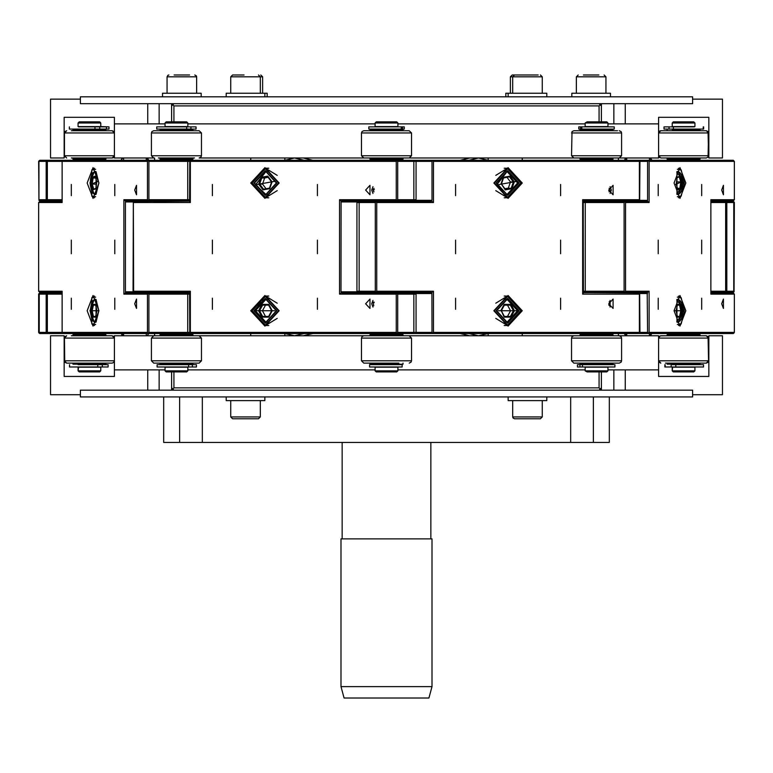 <?xml version="1.0" encoding="UTF-8"?>
<svg xmlns="http://www.w3.org/2000/svg" width="773" height="773" viewBox="0 0 773 773"><rect width="100%" height="100%" fill="white"/><g stroke="black" fill="none" stroke-linecap="round" stroke-linejoin="round"><path stroke-width="1.16" d="M103.08 159.132L103.08 160.272L121.264 160.272L122.028 158.581L123.535 158.001L122.028 158.581L121.264 160.272L122.173 158.455L123.545 158.001L122.202 158.436L121.264 160.272L121.38 159.567M79.204 121.844L99.669 121.844L100.809 122.984L78.073 122.984L79.204 121.844L99.669 121.844L100.809 122.984L100.809 126.627L78.073 126.627L78.073 122.984L79.204 121.844L78.073 122.984L78.073 126.627M71.358 335.801L112.172 335.801L71.358 335.801M71.358 130.714L89.436 130.714L71.358 130.714M107.515 130.714L89.436 130.714L112.172 130.714L105.92 130.714L105.92 129.574L78.073 129.574M108.162 366.943L108.162 364.672L102.355 364.672L108.162 364.672L108.162 366.943L102.355 366.943L102.355 364.672L78.073 364.672M100.355 126.627L109.012 126.849L109.012 129.12L106.49 129.12L106.49 126.849L78.527 126.849M78.527 367.175L78.073 370.808L100.809 370.808L99.669 371.948L79.204 371.948L78.073 370.808L78.073 367.175L100.809 367.175L100.809 370.808M69.522 366.943L69.522 364.672L69.483 366.943L102.355 366.943M72.952 364.218L72.952 363.078L72.952 364.218L105.92 364.218L105.92 363.078M75.793 334.661L75.793 333.521L75.793 334.661L72.952 334.661L105.92 334.661L103.08 334.661L103.08 333.521M72.952 159.132L72.952 158.001L72.952 159.132L105.92 159.132L105.92 158.001M431.972 686.617L428.928 697.99L344.072 697.99L341.028 686.617L341.028 538.839L431.972 538.839L431.972 686.617L341.028 686.617M538.153 75.01L512.228 75.01L510.412 76.827L510.412 93.204M598.862 75.01L583.402 75.01M189.598 75.01L174.138 75.01M505.861 96.838L505.861 93.204L512.683 93.204L512.683 76.827L510.412 76.827M535.274 75.01L514.509 75.01L512.683 76.827L542.24 76.827L542.24 93.204L544.511 93.204M571.798 96.838L571.798 93.204L610.457 93.204L610.457 96.838L546.791 96.838L546.791 93.204L508.141 93.204L508.141 96.838L264.859 96.838L264.859 93.204L226.209 93.204L226.209 96.838L95.833 96.838M162.543 96.838L162.543 93.204L201.202 93.204L201.202 96.838M228.479 93.204L230.76 93.204L230.76 76.827L232.576 75.01L238.094 75.01M260.762 75.01L262.578 76.827L260.317 76.827L260.317 93.204L267.129 93.204L267.129 96.838M677.274 96.838L610.457 96.838M114.443 157.267L113.844 157.267M659.156 157.267L658.557 157.267M658.557 336.535L659.156 336.535M113.844 336.535L114.443 336.535M146.281 333.521L146.3 335.801L159.132 335.801L154.581 335.801L154.581 333.521M618.39 333.521L618.39 335.801L613.868 335.801L636.604 335.801M708.097 157.122L708.57 155.721L708.087 157.132L706.3 158.001L708.087 157.132L708.57 155.721L708.087 157.132L706.3 158.001L660.828 158.001L706.3 158.001L708.097 157.122L708.57 132.985L658.557 132.985L658.557 158.001L658.557 155.721L708.57 155.721L708.087 131.584L706.3 130.714L660.828 130.714L665.485 130.714L660.828 130.714L659.243 131.352L658.557 132.985L659.05 131.565L660.48 130.743M694.473 367.175L672.191 367.175L672.191 370.808L673.331 371.948L693.796 371.948L694.927 370.808L672.336 370.808M376.267 371.948L396.733 371.948L397.873 370.808L375.127 370.808L376.267 371.948M166.214 371.948L186.67 371.948L187.81 370.808L165.074 370.808L166.214 371.948M587.103 371.948L606.786 371.948L607.926 370.808L585.19 370.808L587.103 371.948M376.267 121.844L396.733 121.844L397.873 122.984L375.127 122.984L376.267 121.844M166.214 121.844L186.67 121.844L187.81 122.984L165.074 122.984L166.214 121.844M587.103 121.844L606.786 121.844L607.926 122.984L585.19 122.984L587.103 121.844M679.651 121.844L693.796 121.844L694.927 122.984L672.191 122.984L673.331 121.844L679.651 121.844M375.127 370.808L375.127 367.175L397.873 367.175L397.873 370.808M165.074 370.808L165.074 367.175L187.81 367.175L187.81 370.808M585.19 370.808L585.19 367.175L607.926 367.175L607.926 370.808M397.873 122.984L397.873 126.627L375.127 126.627L375.127 122.984M187.81 122.984L187.81 126.627L165.074 126.627L165.074 122.984M607.926 122.984L607.926 126.627L585.19 126.627L585.19 122.984M694.927 126.627L672.191 126.627L672.191 122.984L673.331 121.844L693.796 121.844L694.927 122.984L694.927 126.627L694.927 122.984L693.796 121.844M664.886 366.943L703.517 366.943L703.517 364.672L672.191 364.672M402.105 366.943L402.163 364.672L369.6 364.672L369.6 366.943L402.105 366.943L402.105 364.672M192.409 366.943L196.448 366.943L196.448 364.672L157.112 364.672L157.112 366.943L192.409 366.943L192.409 364.672M582.456 366.943L614.97 366.943L614.97 364.672L577.383 364.672L577.383 366.943L582.456 366.943L582.456 364.672M189.511 201.144L153.711 201.424M153.711 292.368L189.511 292.658M363.764 292.368L409.236 292.368M409.236 201.424L363.764 201.424M402.54 129.12L368.808 129.12L368.808 126.849L404.231 126.849L404.231 129.12L402.54 129.12L402.54 126.849M190.979 129.12L156.716 129.12L156.716 126.849L196.023 126.849L196.023 129.12L190.979 129.12L190.979 126.849M581.74 129.12L578.822 129.12L578.822 126.849L614.245 126.849L614.245 129.12L581.74 129.12L581.74 126.849M703.575 126.849L703.575 129.12L663.988 129.12L663.988 126.849L694.473 126.849M583.489 292.658L619.289 292.368M619.289 201.424L583.489 201.144M69.425 126.849L69.425 129.12L106.49 129.12L106.49 126.849M38.959 160.842L38.959 200.284L38.65 161.412L39.703 160.272L187.317 160.272L187.752 161.412L189.752 161.412L189.578 201.096L134.087 201.424L133.343 201.995L133.652 291.237L190.371 291.237L190.371 332.39L396.23 332.39L396.23 294.078L339.511 294.078L339.511 199.724L396.23 199.724L396.23 161.412L190.371 161.412L190.371 202.565L133.652 202.565M152.571 292.368L189.578 292.706L189.752 332.39L187.752 332.39L187.752 294.078L148.889 294.078L148.155 293.508L148.455 292.938L187.317 292.938L187.752 294.078L189.752 294.078M396.23 199.724L396.964 200.284L396.665 200.854L341.985 200.854L341.106 201.56L340.999 291.865L341.985 292.938L412.753 292.938L413.806 294.078L397.709 294.078L397.709 332.39L396.665 333.521L39.703 333.521L38.65 332.39L38.65 294.078L39.703 292.938L46.235 292.938M415.488 200.284L432.001 200.284L431.015 201.424L376.335 201.424L376.036 201.995L376.78 202.565L376.78 291.237L433.489 291.237L433.489 332.39L639.348 332.39L639.348 294.078L582.629 294.078L582.629 199.724L639.348 199.724L639.348 161.412L433.489 161.412L433.489 202.565L376.78 202.565M376.78 291.237L376.036 291.808L376.335 292.368L430.957 292.368L431.923 293.131L432.001 332.39L433.054 333.521L396.665 333.521M639.348 199.724L639.658 200.284L638.913 200.854L584.233 200.854L583.248 201.869L583.422 292.609L638.913 292.938L639.658 293.508L639.348 294.078M125.835 201.193L123.912 199.724L147.411 199.724L148.455 200.854L125.815 200.854L125.419 201.801L125.419 291.991L125.815 292.938L148.455 292.938M639.348 161.412L639.658 160.842L639.957 161.412L639.658 200.284L647.6 200.352L647.185 201.424L624.545 201.424L625.589 202.565L625.589 291.237L649.088 291.237L649.088 332.39L648.035 333.521L433.054 333.521M625.589 291.237L624.545 292.368L647.233 292.397L647.6 332.39L648.344 332.96M187.317 160.272L638.913 160.272L639.658 160.842M414.917 333.521L416.058 332.39L413.806 332.39L413.806 294.078L416.058 294.078L416.058 332.39L432.001 332.39M416.058 294.078L414.917 292.938L412.753 292.938M368.219 292.658L369.021 292.938M369.021 200.854L368.219 201.144M412.753 200.854L414.917 200.854L416.058 199.724L413.806 199.724L412.753 200.854L396.665 200.854M412.753 160.272L413.806 161.412L416.058 161.412L416.058 199.724M189.675 292.938L187.317 292.938M148.155 200.284L148.889 199.724L187.752 199.724L187.317 200.854L189.675 200.854M148.455 160.272L148.889 161.412L187.752 161.412L187.752 199.724L189.752 199.724M356.942 202.565L359.194 202.565L359.194 291.237L356.942 291.237L356.942 202.565L358.083 201.424L376.335 201.424M376.335 292.368L358.083 292.368L356.942 291.237M583.325 201.424L624.545 201.424M583.248 202.565L585.248 202.565L585.683 201.424M624.545 292.368L583.325 292.368M624.855 291.808L624.111 291.237L624.111 202.565L585.248 202.565L585.248 291.237L583.248 291.237M607.926 369.9L658.557 369.9L658.557 360.807L708.57 360.817L708.087 336.661L706.3 335.801L660.828 335.801L701.642 335.801L700.048 335.801L700.048 334.661L667.08 334.661L669.92 334.661L669.92 333.521L669.92 334.661M667.08 364.218L667.08 363.078L667.08 364.218L700.048 364.218L700.048 363.078L700.048 364.218M402.984 335.801L402.984 334.661L370.016 334.661L370.016 335.801M370.016 363.078L370.016 364.218L402.984 364.218L402.984 363.078M192.931 335.801L192.931 334.661L159.963 334.661L159.963 335.801M159.963 363.078L159.963 364.218L192.931 364.218L192.931 363.078M613.037 335.801L613.037 334.661L580.069 334.661L580.069 335.801M613.037 363.078L613.037 364.218L580.069 364.218L580.069 363.078M72.952 129.574L77.735 129.574L72.952 129.574L72.952 130.714L72.952 129.574M402.984 158.001L402.984 159.132L370.016 159.132L370.016 158.001M370.016 130.714L370.016 129.574L402.984 129.574L402.984 130.714M192.931 158.001L192.931 159.132L159.963 159.132L159.963 158.001M159.963 130.714L159.963 129.574L192.931 129.574L192.931 130.714M613.037 158.001L613.037 159.132L580.069 159.132L580.069 158.001M580.069 130.714L580.069 129.574L613.037 129.574L613.037 130.714M672.191 129.574L700.048 129.574L700.048 130.714L700.048 129.574L694.927 129.574M700.048 159.132L700.048 158.001L700.048 159.132L667.08 159.132L667.08 158.001L667.08 159.132M672.191 370.808L672.645 367.175M398.897 363.078L363.764 363.078L398.897 363.078M701.642 363.078L706.3 363.078L701.642 363.078L706.3 363.078L708.512 361.32L708.57 338.072L658.557 338.072L658.557 335.801L158.368 335.801M614.632 363.078L578.484 363.078M112.172 363.078L113.96 362.218L114.414 361.175L113.96 362.218L112.172 363.078L66.7 363.078L112.172 363.078L113.757 362.44L114.443 360.807L64.43 360.807L64.913 362.218L66.7 363.078L64.893 362.189M113.979 157.103L112.172 158.001L71.358 158.001M194.516 130.714L158.368 130.714M658.557 158.001L404.579 158.001M666.51 126.849L672.645 126.849M708.57 360.807L706.3 363.078L708.087 362.218L708.57 360.807L708.078 362.228L706.3 363.078L665.485 363.078M194.516 335.801L199.183 335.801L201.453 338.072L151.431 338.072L153.711 335.801L114.443 335.801L114.443 376.499L64.207 376.499L64.207 335.801L50.574 335.801L50.574 394.684L80.344 394.684M151.431 360.807L201.453 360.807L199.183 363.078L153.711 363.078L151.431 360.807L151.431 338.072M619.279 335.801L573.817 335.801L572.039 336.661L571.547 338.072L621.569 338.072L621.077 336.661L619.279 335.801M571.547 360.807L621.569 360.807L621.086 362.199L619.289 363.078L573.817 363.078L571.547 360.807L571.547 338.072M112.52 157.972L89.436 158.001M361.493 155.721L411.507 155.721L409.236 158.001L363.764 158.001L361.493 155.721L361.493 132.985L362.054 131.487L363.764 130.714L409.236 130.714L411.507 132.985L361.493 132.985M194.516 158.001L158.368 158.001M185.143 130.714L153.711 130.714L151.914 131.594L151.431 132.985L201.453 132.985L199.183 130.714L185.143 130.714M571.547 155.721L621.569 155.721L619.289 158.001L573.817 158.001L571.547 155.721L572.039 131.584L573.817 130.714L617.559 130.714M47.53 292.368L47.375 292.938L62.14 292.938M725.47 200.854L726.765 202.565L726.765 200.854L726.765 291.237L733.732 291.237L733.732 202.565L726.765 202.565L726.765 291.237L725.47 292.938L726.195 291.808L725.625 291.237L725.625 202.565L710.86 202.565M725.296 201.096L726.765 202.565M542.24 416.966L512.683 416.966L513.04 418.048L514.509 418.782L540.424 418.782L542.24 416.966L542.24 400.598M260.317 416.966L230.76 416.966L232.576 418.782L258.491 418.782L260.317 416.966L260.317 400.598M114.443 360.807L114.443 338.072L114.443 369.9L165.074 369.9M187.81 369.9L375.127 369.9M397.873 369.9L585.19 369.9M692.656 99.108L722.426 99.108L722.426 158.001L708.793 158.001L708.793 117.303L658.557 117.303L658.557 132.985L658.557 123.893L607.926 123.893M585.19 123.893L397.873 123.893M375.127 123.893L187.81 123.893M165.074 123.893L114.443 123.893L114.443 117.303L64.207 117.303L64.207 158.001L50.574 158.001L50.574 99.108L80.344 99.108M244.046 75.01L232.576 75.01M368.421 158.001L199.183 158.001L200.98 157.122L201.453 155.721L151.431 155.721L153.711 158.001L114.443 158.001L114.443 155.721L64.43 155.721L64.729 156.861M546.791 396.955L546.791 400.598L508.141 400.598L508.141 396.955M264.859 396.955L264.859 400.598L226.209 400.598L226.209 396.955M692.656 396.955L80.344 396.955L80.344 390.133L692.656 390.133L692.656 396.955M692.656 96.838L80.344 96.838L80.344 103.659L692.656 103.659L692.656 96.838M694.927 364.672L703.478 364.672M706.3 335.801L708.57 338.072L706.3 335.801L708.57 338.072L708.087 336.661L706.3 335.801L708.087 336.661L708.57 338.072L708.087 336.661L706.3 335.801L700.048 335.801L700.048 334.661L697.207 334.661L697.207 333.521L697.207 334.661M625.28 158.513L624.449 160.272L625.318 158.484L626.71 158.001L624.449 160.272L618.39 160.272L618.39 158.001M659.05 131.574L660.828 130.714L659.05 131.574L660.828 130.714L667.08 130.714L667.08 129.574L667.08 130.714L665.485 130.714M667.08 335.801L660.171 335.897L658.557 338.072L659.05 336.651L660.828 335.801L667.08 335.801L667.08 334.661L667.08 335.801M100.355 366.943L100.809 367.175M100.809 364.218L102.355 364.672M64.758 361.996L64.43 338.072L114.443 338.072L113.96 336.67L112.172 335.801L105.92 335.801L105.92 334.661M100.809 129.12L105.92 129.574M114.443 123.893L114.443 132.985L64.43 132.985L64.913 131.584L66.7 130.714L64.913 131.584L64.43 132.985L64.913 131.584L66.7 130.714L64.913 131.584L64.43 132.985L66.7 130.714M605.906 93.204L605.906 76.827L604.09 75.01L605.906 76.827L576.349 76.827L578.165 75.01L576.349 76.827L576.349 93.204M196.651 93.204L196.651 76.827L196.371 75.851L194.835 75.01L196.371 75.851L196.651 76.827L167.094 76.827L167.915 75.31L168.91 75.01L167.915 75.31L167.094 76.827L167.094 93.204M363.764 363.078L361.493 360.807L411.507 360.807L411.507 338.072L361.493 338.072L362.093 336.526L363.764 335.801M621.569 155.721L621.569 132.985L571.547 132.985M258.491 75.01L260.317 76.827L230.76 76.827M123.545 160.272L123.545 158.001L122.859 158.107M146.281 160.272L146.281 158.001L147.585 158.417L148.551 160.272L154.581 160.272L154.581 158.001M121.264 333.54L122.337 335.453L123.545 335.801L123.545 333.521M676.926 171.799L679.882 172.592L681.293 174.63L682.675 179.877L682.52 187.192L681.293 191.395L679.892 193.414L676.926 194.216M676.926 299.586L679.882 300.368L681.293 302.407L682.675 307.654L682.52 314.969L681.293 319.172L679.892 321.191L676.926 321.993M96.074 171.799L93.118 172.592L91.707 174.63L90.509 178.631L90.199 184.718L91.716 191.414L93.108 193.414L95.891 194.381M96.074 299.586L93.118 300.368L91.707 302.407L90.151 310.785L91.745 319.239L93.098 321.181L95.891 322.157M276.821 183.008L265.371 170.62L253.931 183.008L265.371 195.405L276.821 183.008M276.821 310.785L265.371 298.397L253.931 310.785L265.371 323.182L276.821 310.785M519.07 183.008L507.629 170.62L496.179 183.008L507.629 195.405L519.07 183.008M519.07 310.785L507.629 298.397L496.179 310.785L507.629 323.182L519.07 310.785M278.609 183.008L265.371 168.688L252.143 183.008L265.371 197.337L278.609 183.008M278.609 310.785L265.371 296.465L252.143 310.785L265.371 325.114L278.609 310.785M520.857 183.008L507.629 168.688L494.391 183.008L507.629 197.337L520.857 183.008M520.857 310.785L507.629 296.465L494.391 310.785L507.629 325.114L520.857 310.785M146.638 158.03L148.445 159.586M649.639 158.001L650.827 158.455L651.736 160.272L669.92 160.272L669.92 159.132L669.92 160.272M708.57 132.985L708.087 131.584L706.3 130.714L708.087 131.584L708.57 132.985L706.3 130.714L708.57 132.985M411.507 360.807L411.091 362.131L409.236 363.078M621.569 132.985L621.077 131.584L619.289 130.714M66.7 363.078L64.43 360.807L64.43 338.072L64.913 336.661L66.7 335.801L64.913 336.661L64.43 338.072L64.913 336.661L66.7 335.801L64.43 338.072L66.7 335.801M649.455 333.521L649.455 335.801L650.808 335.356L651.736 333.521L649.465 335.801L651.736 333.521M147.102 335.646L146.281 335.801L147.498 335.443L148.551 333.521L147.546 335.405M651.639 159.634L649.455 158.001L650.866 158.484L651.736 160.272L649.465 158.001L649.455 160.272M112.172 335.801L114.443 338.072L113.96 336.661L112.172 335.801L114.443 338.072L114.443 335.801M122.569 158.214L121.303 159.866M46.235 198.352L46.235 167.664L46.235 198.352M46.235 326.138L46.235 295.441L46.235 326.138M265.545 171.075L254.52 183.008L265.545 194.941L276.579 183.008L265.545 171.075M265.545 298.851L254.52 310.785L265.545 322.728L276.579 310.785L265.545 298.851M277.246 175.384L265.545 168.234L251.892 183.008L265.545 197.791L277.246 190.641M277.246 303.161L265.545 296.011L251.892 310.785L265.545 325.568L277.246 318.418M264.936 198.352L250.761 183.008L264.936 167.664L279.121 183.008L264.936 198.352M264.936 326.138L250.761 310.785L264.936 295.441L279.121 310.785L264.936 326.138M508.064 198.352L493.879 183.008L508.064 167.664L522.239 183.008L508.064 198.352M508.064 326.138L493.879 310.785L508.064 295.441L522.239 310.785L508.064 326.138M93.031 198.352L87.156 183.008L93.031 167.664L98.905 183.008L93.031 198.352M93.031 326.138L87.156 310.785L93.031 295.441L98.905 310.785L93.031 326.138M679.969 198.352L674.095 183.008L679.969 167.664L685.844 183.008L679.969 198.352M679.969 326.138L674.095 310.785L679.969 295.441L685.844 310.785L679.969 326.138M256.25 184.631L274.492 181.394L256.25 184.631M256.134 310.785L274.618 310.785L256.134 310.785M498.508 184.631L516.75 181.394L498.508 184.631M498.382 310.785L516.866 310.785L498.382 310.785M268.907 171.645L265.893 171.645L276.396 183.008L265.893 194.381L255.534 184.853L265.893 171.645L255.428 184.834L265.893 194.381L268.907 194.381M268.907 299.422L265.893 299.422L276.396 310.785L265.893 322.157L255.39 310.785L265.893 299.422L261.4 300.494L255.293 310.785L265.893 322.157L268.907 322.157M504.093 171.645L507.107 171.645L517.61 183.008L507.107 194.381L496.739 184.853L507.107 171.645L517.707 183.008L507.107 194.381L504.093 194.381M504.093 299.422L507.107 299.422L517.61 310.785L507.107 322.157L496.604 310.785L507.107 299.422L517.707 310.785L507.107 322.157L504.093 322.157M90.306 184.631L97.862 181.394L90.306 184.631M90.248 310.785L97.91 310.785L90.248 310.785M675.148 184.631L682.694 181.394L675.148 184.631M675.09 310.785L682.752 310.785L675.09 310.785M113.979 131.603L112.172 130.714L114.443 132.985L114.443 155.731L112.172 158.001M659.504 131.139L658.673 132.27M659.021 362.189L660.828 363.078L658.557 360.807L658.557 338.043M626.719 333.521L626.71 335.801L624.449 333.521L625.289 335.289M39.268 199.724L46.235 199.724L46.235 201.424L46.235 161.412L46.805 160.842L47.375 161.412L47.375 199.724L62.14 199.724M75.793 160.272L75.793 159.132L75.793 160.272L47.375 160.272L46.235 161.412L39.268 161.412M39.268 294.078L39.268 332.39L46.235 332.39L46.235 292.368L46.235 294.078L39.268 294.078L38.959 293.508M46.235 309.326L46.235 298.146L46.235 309.326M46.235 195.646L46.235 184.467L46.235 195.646M46.235 299.035L46.235 308.437M46.235 185.356L46.235 194.757M46.235 200.854L39.703 200.854L38.959 200.284M39.268 332.39L38.959 332.96M517.746 75.01L532.626 75.01M430.832 538.839L430.832 442.436M726.765 292.368L733.297 292.368L734.041 291.808L733.732 291.237M733.732 202.565L734.041 201.995L734.35 202.565L734.041 291.808M726.765 201.424L733.297 201.424L734.041 201.995M113.467 157.595L114.443 157.615L113.467 157.595M658.557 157.615L659.533 157.595M659.533 336.207L660.442 335.83M114.443 336.187L113.467 336.207M159.132 123.893L159.132 103.659L159.132 123.893M159.132 369.9L159.132 390.133M613.868 103.659L613.868 123.893L613.868 103.659M658.557 369.9L658.557 376.499L708.793 376.499L708.793 335.801L722.426 335.801L722.426 394.684L692.656 394.684M613.868 369.9L613.868 390.133M266.028 188.699L262.52 184.071L264.666 177.935L268.115 177.317M265.477 316.476L262.443 310.785L265.477 305.103M506.972 177.317L510.48 181.945L508.334 188.09L504.885 188.699M507.523 305.103L510.557 310.785L507.523 316.476M264.666 177.935L261.796 177.935L259.651 184.071L263.496 189.153L269.477 188.09L271.623 181.945L267.777 176.872L261.796 177.935L261.071 177.326L267.777 176.128L272.077 181.819L269.68 188.699L262.975 189.887L263.496 189.153M262.52 184.071L258.675 184.196L261.071 177.326M262.607 305.103L259.573 310.785L262.607 316.476L268.666 316.476L271.7 310.785L268.666 305.103L262.607 305.103L261.979 304.417L268.772 304.417L272.164 310.785L268.772 317.152L261.979 317.152L262.607 316.476M262.443 310.785L258.588 310.785L261.979 304.417M503.523 177.935L501.377 184.071L505.223 189.153L511.204 188.09L513.349 181.945L509.504 176.872L503.523 177.935L503.32 177.326L510.025 176.128L514.325 181.819L511.929 188.699L505.223 189.887L505.223 189.153M508.334 188.09L511.929 188.699M510.48 181.945L514.325 181.819M504.334 305.103L501.3 310.785L504.334 316.476L510.393 316.476L513.427 310.785L510.393 305.103L504.334 305.103L504.228 304.417L511.021 304.417L514.412 310.785L511.021 317.152L504.228 317.152L504.334 316.476M510.557 310.785L514.412 310.785M262.975 189.887L258.675 184.196M269.68 188.699L269.477 188.09M267.777 176.872L267.777 176.128M261.979 317.152L258.588 310.785M268.772 317.152L268.666 316.476M268.666 305.103L268.772 304.417M505.223 189.887L501.377 184.071M500.923 184.196L503.32 177.326M509.504 176.872L510.025 176.128M504.228 317.152L501.3 310.785M500.836 310.785L504.228 304.417M511.021 317.152L510.393 316.476M510.393 305.103L511.021 304.417M95.639 177.935L93.118 177.935L92.229 184.071L93.823 189.153L95.929 188.245M96.528 184.071L91.301 184.196L92.296 177.326L93.118 177.935L95.34 176.978M95.639 305.103L93.456 305.103L92.2 310.785L93.456 316.476L95.639 316.476M92.673 304.417L95.485 304.417L96.896 310.785L91.262 310.785L92.673 304.417L93.456 305.103M677.66 189.037L679.882 188.09L680.771 181.945L679.177 176.872L677.071 177.771M677.361 188.09L680.704 188.699L677.931 189.887L676.143 184.196L677.138 177.326L679.911 176.128L681.699 181.819L680.704 188.699M676.472 181.945L681.699 181.819M677.361 316.476L679.544 316.476L680.8 310.785L679.544 305.103L677.361 305.103M676.104 310.785L681.738 310.785L680.327 317.152L677.515 317.152L676.104 310.785L677.515 304.417L680.327 304.417L681.738 310.785M92.296 177.326L95.069 176.128L96.857 181.819L95.862 188.699L93.089 189.887L93.823 189.153M93.089 189.887L91.301 184.196M96.896 310.785L95.485 317.152L92.673 317.152L93.456 316.476M92.673 317.152L91.262 310.785M679.177 176.872L679.911 176.128M680.327 317.152L679.544 316.476M679.544 305.103L680.327 304.417M518.48 183.008L507.455 171.075L496.421 183.008L507.455 194.941L518.48 183.008M518.48 310.785L507.455 298.851L496.421 310.785L507.455 322.728L518.48 310.785M96.219 171.944L94.499 171.075L89.929 183.008L94.499 194.941L96.219 194.071M96.219 299.731L94.499 298.851L89.929 310.785L94.499 322.728L96.219 321.848M676.781 194.071L678.501 194.941L683.071 183.008L678.501 171.075L676.781 171.944M676.781 321.848L678.501 322.728L683.071 310.785L678.501 298.851L676.781 299.731M495.754 190.641L507.455 197.791L521.108 183.008L507.455 168.234L495.754 175.384M495.754 318.418L507.455 325.568L521.108 310.785L507.455 296.011L495.754 303.161M98.818 183.008L96.045 171.732L96.045 194.284L98.818 183.008M98.818 310.785L96.045 299.509L96.045 322.07L98.818 310.785M683.661 183.008L676.955 171.732L676.955 194.284L683.661 183.008M683.661 310.785L676.955 299.509L676.955 322.07L683.661 310.785M95.668 169.306L91.813 169.973L91.813 196.042L95.668 196.719M95.668 297.083L91.813 297.75L91.813 323.829L95.668 324.496M677.332 196.719L681.187 196.042L684.405 183.008L681.187 169.973L677.332 169.306M677.332 324.496L681.187 323.829L684.405 310.785L681.187 297.75L677.332 297.083M373.736 305.857L373.204 302.62L373.977 301.924M374.19 302.62L373.204 302.62M374.296 189.675L373.05 189.675L373.997 188.293M373.948 191.936L373.05 189.675M608.873 304.862L609.849 304.862L609.085 305.557M609.211 301.625L609.849 304.862M608.757 190.438L610.013 190.438L609.066 191.82M609.105 188.177L610.013 190.438M94.499 168.234L91.987 169.77M91.987 196.245L94.499 197.791M94.499 296.011L91.987 297.557M91.987 324.022L94.499 325.568M681.013 169.77L678.501 168.234M678.501 197.791L681.013 196.245M681.013 297.557L678.501 296.011M678.501 325.568L681.013 324.022M373.011 307.094L371.716 303.741L373.011 300.388M373.011 193.405L371.716 190.061L373.011 186.708M610.042 307.094L610.042 300.388M610.042 186.708L611.337 190.061L610.042 193.405M212.43 309.326L212.43 298.146L212.43 309.326M212.43 195.646L212.43 184.467L212.43 195.646M317.452 195.646L317.452 184.467L317.452 195.646M317.452 309.326L317.452 298.146L317.452 309.326M365.629 303.741L369.967 308.437L369.967 299.035L365.629 303.741M365.629 190.061L369.967 194.757L369.967 185.356L365.629 190.061M455.548 309.326L455.548 298.146L455.548 309.326M455.548 195.646L455.548 184.467L455.548 195.646M560.57 195.646L560.57 184.467L560.57 195.646M560.57 309.326L560.57 298.146L560.57 309.326M608.747 303.741L613.086 308.437L613.086 299.035L608.747 303.741M608.747 190.061L613.086 194.757L613.086 185.356L608.747 190.061M212.43 253.718L212.43 240.074L212.43 253.718M317.452 253.718L317.452 240.074L317.452 253.718M455.548 253.718L455.548 240.074L455.548 253.718M560.57 253.718L560.57 240.074L560.57 253.718M190.805 160.272L190.061 160.842L190.371 161.412M396.23 161.412L396.964 160.842L397.709 161.412L397.709 199.724L413.806 199.724L413.806 161.412L397.709 161.412M396.665 160.272L396.964 160.842M190.061 160.842L189.752 161.412M189.578 201.096L190.371 202.565M133.652 291.237L133.343 291.808L133.043 291.237L133.343 201.995L125.4 201.995M188.709 292.368L134.087 292.368L133.343 291.808L125.4 291.808M190.371 291.237L189.578 292.706M189.752 332.39L190.805 333.521M190.371 332.39L190.061 332.96M396.964 332.96L396.23 332.39M397.709 294.078L396.964 293.508L396.23 294.078M397.709 332.39L413.806 332.39L412.753 333.521M396.964 293.508L396.665 292.938M339.511 294.078L341.434 292.609M341.434 201.193L339.511 199.724M396.964 200.284L397.709 199.724M148.889 294.078L148.889 332.39L187.752 332.39L187.317 333.521M148.889 332.39L148.455 333.521M187.317 200.854L148.455 200.854M433.054 160.272L432.745 160.842L433.489 161.412M432.745 160.842L432.001 161.412L416.058 161.412L414.917 160.272M432.001 200.284L432.001 161.412M431.566 201.096L433.489 202.565M376.036 291.808L375.291 291.237L375.291 202.565L359.194 202.565L360.247 201.424M375.291 202.565L376.036 201.995M360.247 292.368L359.194 291.237L375.291 291.237M433.489 291.237L431.566 292.706M433.489 332.39L432.745 332.96M647.6 293.508L639.658 293.508L639.957 332.39L638.913 333.521M639.658 332.96L639.348 332.39M582.629 294.078L583.422 292.609M583.422 201.193L582.629 199.724M624.111 202.565L624.855 201.995M585.683 292.368L585.248 291.237L624.111 291.237M63.193 160.272L62.14 161.412L62.14 202.565L38.65 202.565L38.65 291.237L62.14 291.237L62.14 332.39L63.193 333.521M147.411 199.724L147.411 161.412L47.375 161.412M147.411 161.412L148.155 160.842M148.889 161.412L148.889 199.724M148.155 293.508L147.411 294.078L123.912 294.078L123.912 199.724M123.912 294.078L125.835 292.609M148.155 332.96L147.411 332.39L147.411 294.078M62.14 294.078L47.375 294.078L47.375 332.39L147.411 332.39M71.28 309.326L71.28 298.146L71.28 309.326M71.28 195.646L71.28 184.467L71.28 195.646M114.781 195.646L114.781 184.467L114.781 195.646M114.781 309.326L114.781 298.146L114.781 309.326M114.781 253.718L114.781 240.074L114.781 253.718M71.28 253.718L71.28 240.074L71.28 253.718M134.734 303.741L136.531 308.437L136.531 299.035L134.734 303.741M134.734 190.061L136.531 194.757L136.531 185.356L134.734 190.061M638.913 160.272L733.297 160.272L734.35 161.412L649.088 161.412L649.088 202.565L625.589 202.565M649.088 332.39L734.35 332.39L734.041 332.96L733.297 333.521L648.035 333.521M648.035 160.272L649.088 161.412M648.344 160.842L647.6 161.412L639.957 161.412M647.6 200.284L647.6 161.412M647.165 201.096L649.088 202.565M649.088 291.237L647.165 292.706M658.219 309.326L658.219 298.146L658.219 309.326M658.219 195.646L658.219 184.467L658.219 195.646M701.72 195.646L701.72 184.467L701.72 195.646M701.72 309.326L701.72 298.146L701.72 309.326M701.72 253.718L701.72 240.074L701.72 253.718M658.219 253.718L658.219 240.074L658.219 253.718M721.673 303.741L723.47 308.437L723.47 299.035L721.673 303.741M721.673 190.061L723.47 194.757L723.47 185.356L721.673 190.061M639.957 332.39L647.6 332.39M38.65 291.237L39.703 292.368L62.14 292.368M62.14 201.424L39.703 201.424L38.65 202.565M710.86 292.938L733.297 292.938L734.35 294.078L710.86 294.078L710.86 199.724L734.35 199.724L734.35 161.412M734.35 199.724L733.297 200.854L710.86 200.854M734.35 332.39L734.35 294.078M72.952 335.801L72.952 334.661L72.952 335.801M726.765 253.718L726.765 240.074L726.765 253.718M726.765 291.237L726.765 292.938L726.765 291.237L726.195 291.808M530.481 418.782L519.659 418.782M244.046 418.782L238.094 418.782M522.674 75.01L530.481 75.01M47.375 160.272L46.805 160.842M47.375 332.39L46.805 332.96L47.375 333.521M46.805 332.96L46.235 332.39M47.375 294.078L46.805 293.508L46.235 294.078M46.805 293.508L47.704 292.609M46.235 199.724L47.375 200.854L62.14 200.854M46.805 200.284L47.375 199.724M725.625 202.565L726.195 201.995M710.86 201.424L725.625 201.424M710.86 291.237L725.625 291.237M725.625 292.368L710.86 292.368M522.277 335.801L522.277 333.521M522.277 160.272L522.277 158.001M488.169 158.001L488.169 160.272M488.169 333.53L488.169 335.801M284.831 335.801L284.831 333.53M284.831 160.272L284.831 158.001M250.723 158.001L250.723 160.272M250.723 333.521L250.723 335.801M172.775 390.133L172.775 389.003L171.645 387.862L171.645 371.948L171.635 390.133M171.635 103.659L171.645 121.844L171.645 105.93L172.775 104.799L172.775 103.659M173.915 371.948L173.915 387.862L172.775 389.003L173.915 390.133M599.085 121.844L599.085 105.93L173.915 105.93L173.915 121.844M173.915 105.93L172.775 104.799L173.915 103.659M173.915 387.862L599.085 387.862L600.225 389.003L599.085 390.133M599.085 387.862L599.085 371.948M599.085 103.659L600.225 104.799L599.085 105.93M601.346 105.92L600.225 104.799M600.225 389.003L601.346 387.882M593.393 396.955L593.393 442.436L570.658 442.436L570.658 396.955M202.323 396.955L202.323 442.436L570.658 442.436M179.587 396.955L179.587 442.436L202.323 442.436M601.346 390.133L601.346 371.948M601.346 121.844L601.346 103.659M147.769 103.659L147.769 123.893M625.231 103.659L625.231 123.893M147.769 390.133L147.769 369.9M600.206 389.022L600.206 390.133M600.206 103.659L600.206 104.78M625.231 390.133L625.231 369.9M697.207 160.272L697.207 159.132L697.207 160.272L725.625 160.272M163.683 396.955L163.683 442.436L609.317 442.436L609.317 396.955M266.888 171.645L267.902 171.345M267.902 194.67L266.888 194.381M266.888 299.422L267.902 299.122M267.902 322.447L266.888 322.157M505.098 171.345L506.112 171.645M506.112 194.381L505.098 194.67M505.098 299.122L506.112 299.422M506.112 322.157L505.098 322.447M96.074 194.216L95.34 194.381M96.074 321.993L95.34 322.157M675.805 366.943L675.805 364.672M671.138 366.943L671.138 364.672M188.641 366.943L188.641 364.672M579.924 366.943L579.924 364.672M97.746 366.943L97.746 364.672M94.973 129.12L94.973 126.849M99.756 129.12L99.756 126.849M186.66 129.12L186.66 126.849M580.523 129.12L580.523 126.849M669.022 129.12L669.022 126.849M673.341 129.12L673.341 126.849M357.513 291.808L340.999 291.808M357.513 201.995L340.999 201.995M415.488 293.508L432.001 293.508M312.92 333.521L303.229 335.801L312.852 333.521M284.899 333.521L294.523 335.801L304.147 333.521M460.148 333.521L469.771 335.801L460.08 333.521M468.853 333.521L478.477 335.801L488.101 333.521M304.147 160.272L294.523 158.001L284.899 160.272M312.852 160.272L303.229 158.001L312.92 160.272M460.08 160.272L469.771 158.001L460.148 160.272M488.101 160.272L478.477 158.001L468.853 160.272M626.719 158.001L626.043 158.107L626.719 158.001L626.719 160.272M148.445 334.207L148.551 333.55M146.455 158.001L148.551 160.272L146.957 158.098M147.711 158.504L148.058 158.852M122.163 158.465L121.738 158.88M114.414 132.618L114.066 131.729M64.787 362.035L64.439 361.001M64.43 155.721L64.43 132.985L64.43 155.721L66.7 158.001L64.43 155.731M342.168 538.839L342.168 442.436M262.578 76.827L262.578 93.204M658.693 337.289L659.031 336.67M625.463 158.378L624.449 160.272M658.557 155.731L660.828 158.001M95.34 171.645L95.891 171.645M95.34 299.422L95.891 299.422M677.66 171.645L677.109 171.645M677.66 194.381L677.109 194.381M677.66 299.422L677.109 299.422M677.66 322.157L677.109 322.157M265.545 197.791L268.762 197.791M265.545 168.234L268.762 168.234M265.545 325.568L268.762 325.568M265.545 296.011L268.762 296.011M507.455 168.234L504.238 168.234M507.455 197.791L504.238 197.791M507.455 296.011L504.238 296.011M507.455 325.568L504.238 325.568M91.813 196.042L92.161 196.458M91.813 169.973L92.161 169.558M91.813 323.829L92.161 324.235M91.813 297.75L92.161 297.334M681.187 169.973L680.839 169.558M681.187 196.042L680.839 196.458M681.187 297.75L680.839 297.334M681.187 323.829L680.839 324.235M694.927 370.808L694.927 367.175L694.927 370.808L693.796 371.948M665.128 366.943L665.128 364.672M401.322 129.12L401.322 126.849M703.285 129.12L703.285 126.849M400.143 334.661L400.143 333.521M372.857 334.661L372.857 333.521M190.081 334.661L190.081 333.521M162.803 334.661L162.803 333.521M610.197 334.661L610.197 333.521M582.919 334.661L582.919 333.521M400.143 160.272L400.143 159.132M372.857 160.272L372.857 159.132M190.081 160.272L190.081 159.132M162.803 160.272L162.803 159.132M610.197 160.272L610.197 159.132M582.919 160.272L582.919 159.132M672.191 126.627L672.191 122.984M664.838 366.943L664.838 364.672M411.507 338.072L409.236 335.801M361.493 360.807L361.493 338.072M201.453 360.807L201.453 338.072M621.569 360.807L621.569 338.072M294.523 335.801L284.822 333.521M160.968 334.661L159.625 333.521M478.477 335.801L488.178 333.521M612.032 334.661L613.375 333.521M294.523 158.001L284.822 160.272M411.507 155.721L411.507 132.985M201.453 155.721L201.453 132.985M151.431 155.721L151.431 132.985M160.968 159.132L159.625 160.272M478.477 158.001L488.178 160.272M612.032 159.132L613.375 160.272M658.557 360.904L658.741 361.706M658.905 362.015L660.683 363.078M542.24 76.827L540.424 75.01M512.683 416.966L512.683 400.598M230.76 416.966L230.76 400.598M626.719 335.801L626.043 335.695L626.719 335.801M624.555 334.207L624.449 333.53M122.173 335.347L121.264 333.521L123.545 335.801L122.337 335.453M146.281 335.801L147.546 335.414M651.736 160.272L649.562 158.001M650.228 158.136L650.866 158.484M114.201 156.755L113.196 157.75M114.443 155.933L114.075 156.977M114.443 132.985L112.172 130.714L114.443 132.985M658.557 132.985L660.828 130.714"/></g></svg>
